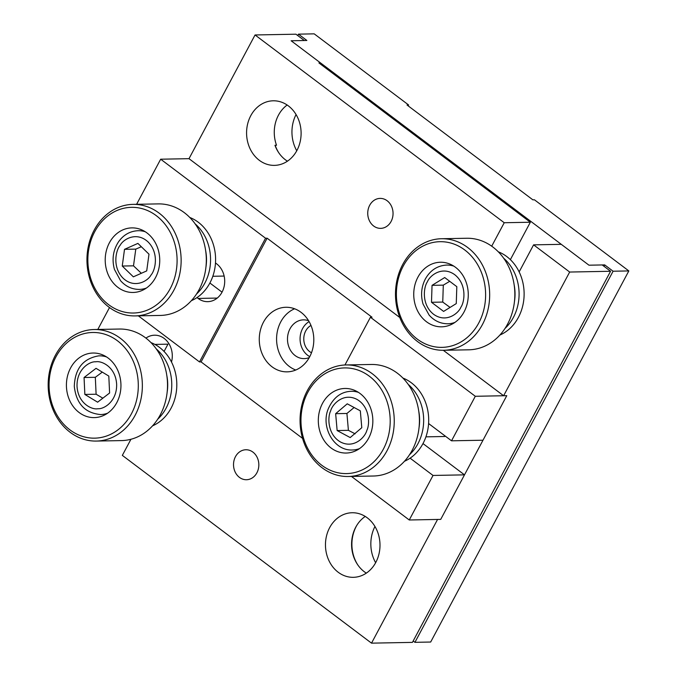 <?xml version="1.0" encoding="UTF-8"?>
<svg xmlns="http://www.w3.org/2000/svg" width="677" height="677" viewBox="0 0 677 677"><rect width="100%" height="100%" fill="white"/><g stroke="black" fill="none" stroke-linecap="round" stroke-linejoin="round"><path stroke-width="1.02" d="M275.167 145.267A33.791 28.527 -91.1 0 0 278.763 152.757M296.061 114.54A33.791 28.527 -91.1 0 0 296.746 150.785M356.906 525.191A33.791 28.527 -91.1 0 0 357.659 564.694M374.948 526.478A33.791 28.527 -91.1 0 0 375.633 562.722M413.165 640.992L414.942 642.329L430.674 642.033L628.831 270.927L613.091 271.223L604.705 264.902L588.973 265.198L291.127 40.764L320.492 62.893L320.026 63.756M414.942 642.329L613.091 271.223M603.969 266.289L604.705 264.902M628.831 270.927L534.441 199.8L532.867 199.833L407.021 105.003L408.595 104.969L314.204 33.85L298.472 34.146L306.859 40.468L291.127 40.764L304.345 40.518L295.951 34.197L255.051 34.967L189.001 158.672L160.677 159.205L136.898 203.743L137.626 204.285M298.472 34.146L297.728 35.534M129.73 439.568L130.483 440.135M408.129 105.84L408.595 104.969M252.919 452.109A14.987 12.651 -91.1 0 0 245.895 449.756A14.987 12.651 -91.1 0 0 233.98 460.656A14.987 12.651 -91.1 0 0 239.43 477.37A14.987 12.651 -91.1 0 0 246.462 479.731A14.987 12.651 -91.1 0 0 258.377 468.831A14.987 12.651 -91.1 0 0 252.919 452.109M387.134 200.747A14.987 12.651 -91.1 0 0 380.11 198.395A14.987 12.651 -91.1 0 0 368.195 209.286A14.987 12.651 -91.1 0 0 373.645 226.008A14.987 12.651 -91.1 0 0 380.677 228.361A14.987 12.651 -91.1 0 0 392.592 217.469A14.987 12.651 -91.1 0 0 387.134 200.747M287.437 161.185A32.293 27.266 -91.1 0 1 285.423 159.806A32.293 27.266 -91.1 0 1 274.947 145.276L276.521 145.242A32.293 27.266 88.9 0 1 287.158 105.011M288.368 105.874A32.293 27.266 -91.1 0 0 273.229 100.797A32.293 27.266 -91.1 0 0 247.562 124.28A32.293 27.266 -91.1 0 0 259.308 160.305A32.293 27.266 -91.1 0 0 274.447 165.374A32.293 27.266 -91.1 0 0 300.123 141.899A32.293 27.266 -91.1 0 0 288.368 105.874M367.264 517.812A32.293 27.266 -91.1 0 0 352.116 512.743A32.293 27.266 -91.1 0 0 326.449 536.218A32.293 27.266 -91.1 0 0 338.195 572.243A32.293 27.266 -91.1 0 0 353.343 577.32A32.293 27.266 -91.1 0 0 379.01 553.837A32.293 27.266 -91.1 0 0 367.264 517.812M365.25 516.441A32.293 27.266 -91.1 0 0 364.311 571.752A32.293 27.266 -91.1 0 0 366.325 573.131M255.051 34.967L504.23 222.733L530.345 222.234L318.918 62.927L320.492 62.893M504.23 222.733L491.705 246.191M530.345 222.234L510.373 259.646M610.578 271.265L569.67 272.044L533.594 244.854L561.284 244.338L588.973 265.198L602.192 264.944L610.578 271.265L412.428 642.38L371.521 643.15L122.334 455.384L130.949 439.263M519.149 271.909L533.594 244.854M371.521 643.15L437.57 519.445L440.719 519.386L506.768 395.681L503.62 395.749L443.291 350.28M399.802 317.513L189.001 158.672M503.62 395.749L569.67 272.044M109.496 307.561L97.81 329.454M164.062 351.456L167.955 344.17L154.889 344.415M171.501 362.034A20.555 17.348 -91.1 0 0 165.645 339.659A20.555 17.348 -91.1 0 0 145.936 338.119M311.496 352.768A14.987 12.651 88.9 0 1 309.685 351.634A14.987 12.651 88.9 0 1 303.795 338.026A14.987 12.651 88.9 0 1 310.98 325.434M301.07 312.351A32.293 27.266 -91.1 0 0 285.931 307.273A32.293 27.266 -91.1 0 0 260.256 330.757A32.293 27.266 -91.1 0 0 272.01 366.782A32.293 27.266 -91.1 0 0 287.15 371.851A32.293 27.266 -91.1 0 0 312.816 348.376A32.293 27.266 -91.1 0 0 301.07 312.351M294.613 308.78A32.293 27.266 -91.1 0 0 276.741 335.538A32.293 27.266 -91.1 0 0 289.316 366.452A32.293 27.266 -91.1 0 0 295.773 370.023M308.585 320.729A19.379 16.358 -91.1 0 0 303.482 319.866A19.379 16.358 -91.1 0 0 288.072 333.956A19.379 16.358 -91.1 0 0 295.13 355.569A19.379 16.358 -91.1 0 0 304.21 358.615A19.379 16.358 -91.1 0 0 309.279 357.558M309.11 321.617A19.379 16.358 -91.1 0 0 300.089 337.925A19.379 16.358 -91.1 0 0 307.713 355.332A19.379 16.358 -91.1 0 0 309.77 356.644M475.305 396.282L506.768 395.681L482.989 440.219L451.525 440.812L475.305 396.282L370.429 317.259L344.94 364.988M451.525 440.812L428.592 423.531M351.456 476.43L409.255 519.987L440.719 519.386L464.498 474.856L433.026 475.449L410.101 458.168M464.498 474.856L422.99 443.579M138.353 315.854L199.503 361.933L201.077 361.907L267.127 238.202L372.003 317.225L370.429 317.259M409.255 519.987L433.026 475.449M215.489 262.955L216.606 263.802A20.555 17.348 -91.1 0 1 224.079 286.718A20.555 17.348 -91.1 0 1 207.746 301.663A20.555 17.348 -91.1 0 1 198.107 298.439L196.99 297.592M209.878 283.003L222.048 292.168M201.077 361.907L302.577 438.383M267.127 238.202L265.553 238.228L160.677 159.205M265.553 238.228L199.503 361.933M196.457 294.106A44.039 37.176 -91.1 0 0 204.843 283.104A44.039 37.176 -91.1 0 0 195.128 223.85M191.363 300.681A44.039 37.176 -91.1 0 0 209.878 283.011A44.039 37.176 -91.1 0 0 189.788 217.469M157.665 419.249A44.039 37.176 -91.1 0 0 166.051 408.256A44.039 37.176 -91.1 0 0 156.336 348.993M152.57 425.833A44.039 37.176 -91.1 0 0 171.086 408.163A44.039 37.176 -91.1 0 0 150.996 342.613M409.56 454.682A44.039 37.176 -91.1 0 0 417.946 443.689A44.039 37.176 -91.1 0 0 408.231 384.426M404.465 461.265A44.039 37.176 -91.1 0 0 422.981 443.587A44.039 37.176 -91.1 0 0 402.891 378.045M504.991 328.463A44.039 37.176 -91.1 0 0 513.369 317.471A44.039 37.176 -91.1 0 0 503.663 258.208M499.888 335.047A44.039 37.176 -91.1 0 0 518.404 317.378A44.039 37.176 -91.1 0 0 498.323 251.827M116.757 402.705A32.293 27.266 -91.1 0 0 117.409 369.583A32.293 27.266 -91.1 0 0 93.071 353.03A32.293 27.266 -91.1 0 0 70.611 367.933A32.293 27.266 -91.1 0 0 69.959 401.063A32.293 27.266 -91.1 0 0 94.298 417.607A32.293 27.266 -91.1 0 0 116.757 402.705M104.14 355.577A32.293 27.266 -91.1 0 0 103.192 356.119M55.929 356.872A52.848 44.614 -91.1 0 0 69.909 429.853A52.848 44.614 -91.1 0 0 131.44 413.765A52.848 44.614 -91.1 0 0 117.46 340.785A52.848 44.614 -91.1 0 0 55.929 356.872M135.112 415.323A55.785 47.094 88.9 0 1 96.312 441.065A55.785 47.094 88.9 0 1 54.278 412.479A55.785 47.094 88.9 0 1 55.404 355.264A55.785 47.094 88.9 0 1 94.205 329.521A55.785 47.094 88.9 0 1 136.229 358.099A55.785 47.094 88.9 0 1 135.112 415.323M96.312 441.065L121.488 440.592A55.785 47.094 -91.1 0 0 160.28 414.84A55.785 47.094 -91.1 0 0 161.405 357.625A55.785 47.094 -91.1 0 0 119.372 329.039L94.205 329.521M167.134 392.33A41.102 34.705 -91.1 0 0 166.821 375.54M104.292 414.146A32.293 27.266 -91.1 0 0 105.257 414.654M109.403 242.789A32.293 27.266 -91.1 0 0 108.752 275.911A32.293 27.266 -91.1 0 0 133.081 292.464A32.293 27.266 -91.1 0 0 155.549 277.562A32.293 27.266 -91.1 0 0 156.192 244.431A32.293 27.266 -91.1 0 0 131.863 227.887A32.293 27.266 -91.1 0 0 109.403 242.789M143.084 288.994A32.293 27.266 -91.1 0 0 144.04 289.502M170.232 288.622A52.848 44.614 -91.1 0 0 156.252 215.641A52.848 44.614 -91.1 0 0 94.721 231.729A52.848 44.614 -91.1 0 0 108.692 304.709A52.848 44.614 -91.1 0 0 170.232 288.622M94.196 230.112A55.785 47.094 88.9 0 1 132.988 204.369A55.785 47.094 88.9 0 1 175.021 232.956A55.785 47.094 88.9 0 1 173.896 290.171A55.785 47.094 88.9 0 1 135.104 315.914A55.785 47.094 88.9 0 1 93.071 287.336A55.785 47.094 88.9 0 1 94.196 230.112M135.104 315.914L160.271 315.44A55.785 47.094 -91.1 0 0 199.072 289.697A55.785 47.094 -91.1 0 0 200.197 232.482A55.785 47.094 -91.1 0 0 158.164 203.895L132.988 204.369M205.926 267.187A41.102 34.705 -91.1 0 0 205.613 250.397M142.923 230.425A32.293 27.266 -91.1 0 0 141.984 230.967M464.075 311.919A32.293 27.266 -91.1 0 0 464.727 278.797A32.293 27.266 -91.1 0 0 440.397 262.244A32.293 27.266 -91.1 0 0 417.929 277.147A32.293 27.266 -91.1 0 0 417.286 310.278A32.293 27.266 -91.1 0 0 441.616 326.822A32.293 27.266 -91.1 0 0 464.075 311.919M451.457 264.792A32.293 27.266 -91.1 0 0 450.518 265.333M403.247 266.086A52.848 44.614 -91.1 0 0 417.227 339.067A52.848 44.614 -91.1 0 0 478.757 322.98A52.848 44.614 -91.1 0 0 464.786 249.999A52.848 44.614 -91.1 0 0 403.247 266.086M482.43 324.537A55.785 47.094 88.9 0 1 443.63 350.28A55.785 47.094 88.9 0 1 401.605 321.693A55.785 47.094 88.9 0 1 402.722 264.479A55.785 47.094 88.9 0 1 441.522 238.736A55.785 47.094 88.9 0 1 483.556 267.313A55.785 47.094 88.9 0 1 482.43 324.537M443.63 350.28L468.806 349.806A55.785 47.094 -91.1 0 0 507.606 324.055A55.785 47.094 -91.1 0 0 508.723 266.84A55.785 47.094 -91.1 0 0 466.698 238.253L441.522 238.736M514.461 301.544A41.102 34.705 -91.1 0 0 514.139 284.755M451.618 323.361A32.293 27.266 -91.1 0 0 452.574 323.86M322.506 403.365A32.293 27.266 -91.1 0 0 321.854 436.496A32.293 27.266 -91.1 0 0 346.192 453.04A32.293 27.266 -91.1 0 0 368.652 438.137A32.293 27.266 -91.1 0 0 369.303 405.015A32.293 27.266 -91.1 0 0 344.965 388.463A32.293 27.266 -91.1 0 0 322.506 403.365M356.187 449.579A32.293 27.266 -91.1 0 0 357.151 450.078M383.334 449.198A52.848 44.614 -91.1 0 0 369.354 376.217A52.848 44.614 -91.1 0 0 307.823 392.305A52.848 44.614 -91.1 0 0 321.803 465.285A52.848 44.614 -91.1 0 0 383.334 449.198M307.299 390.697A55.785 47.094 88.9 0 1 346.099 364.945A55.785 47.094 88.9 0 1 388.124 393.532A55.785 47.094 88.9 0 1 387.007 450.755A55.785 47.094 88.9 0 1 348.206 476.498A55.785 47.094 88.9 0 1 306.173 447.912A55.785 47.094 88.9 0 1 307.299 390.697M348.206 476.498L373.382 476.016A55.785 47.094 -91.1 0 0 412.175 450.273A55.785 47.094 -91.1 0 0 413.3 393.058A55.785 47.094 -91.1 0 0 371.267 364.471L346.099 364.945M419.029 427.762A41.102 34.705 -91.1 0 0 418.716 410.973M356.034 391.01A32.293 27.266 -91.1 0 0 355.087 391.551M98.614 355.882A29.356 24.787 88.9 0 1 99.426 355.848A29.356 24.787 88.9 0 1 106.543 356.94M107.609 413.19A29.356 24.787 88.9 0 1 101.347 414.527A29.356 24.787 88.9 0 1 100.534 414.552C85.023 413.063 76.281 403.687 74.301 386.432C74.91 368.821 82.992 358.641 98.546 355.882L99.426 355.848M102.286 372.122L95.322 377.301L96.109 394.226L102.853 398.186M84.058 377.512L84.853 394.437L97.615 402.189L109.598 393.015L108.811 376.082L96.041 368.33L84.058 377.512L95.322 377.301M84.853 394.437L96.109 394.226M454.927 322.404A29.356 24.787 88.9 0 1 447.852 323.767C440.524 323.75 434.296 320.864 429.142 315.118L423.074 304.117C420.535 295.341 421.289 286.963 425.342 279.009C430.259 270.258 437.393 265.612 446.744 265.062A29.356 24.787 88.9 0 1 453.869 266.154M449.706 281.319L443.3 285.135L442.75 302.069L450.07 307.417M432.044 285.347L431.494 302.28L443.604 311.412L456.264 303.601L456.814 286.667L444.704 277.545L432.044 285.347L443.3 285.135M431.494 302.28L442.75 302.069M359.504 448.623A29.356 24.787 88.9 0 1 352.429 449.985C333.93 451.034 320.568 426.992 328.269 408.84C333.312 397.551 340.988 391.695 351.312 391.281A29.356 24.787 88.9 0 1 358.438 392.372M354.122 407.512L346.92 413.469L348.401 430.335L355.146 433.839M335.657 413.681L337.138 430.555L350.204 437.562L361.789 427.703L360.316 410.837L347.242 403.822L335.657 413.681L346.92 413.469M348.401 430.335L337.138 430.555M146.401 288.047A29.356 24.787 88.9 0 1 139.318 289.409C131.964 289.384 125.71 286.481 120.557 280.693L114.438 269.404C111.73 259.384 113.101 250.177 118.56 241.774C123.552 234.775 130.102 231.085 138.21 230.705A29.356 24.787 88.9 0 1 145.335 231.796M141.332 246.741L135.781 249.119L133.504 265.833L141.349 273.28M124.517 249.331L122.249 266.044L133.344 276.834L146.714 270.902L148.991 254.18L137.896 243.398L124.517 249.331L135.781 249.119M122.249 266.044L133.504 265.833M217.249 298.075L198.107 298.439M95.736 361.806C101.482 360.528 115.555 366.773 116.63 384.121C117.172 401.495 103.759 409.331 97.92 408.722C92.174 410 78.109 403.754 77.034 386.406C76.493 369.024 89.906 361.196 95.736 361.806M427.373 281.835C429.785 275.531 442.157 265.596 454.724 274.684C466.995 284.315 464.701 301.84 460.935 307.121C458.515 313.417 446.151 323.361 433.585 314.272C421.306 304.642 423.607 287.116 427.373 281.835M366.832 430.411C365.191 437.054 354.147 448.978 340.641 442.073C327.346 434.592 327.524 416.846 330.621 410.981C332.255 404.33 343.298 392.415 356.813 399.312C370.107 406.792 369.921 424.547 366.832 430.411M120.244 245.167C123.282 239.269 136.585 231.179 148.136 241.994C159.349 253.308 155.278 270.36 150.996 275.057C147.958 280.963 134.655 289.045 123.104 278.23C111.891 266.924 115.962 249.872 120.244 245.167M425.918 436.851L444.713 436.496M212.815 276.275L224.146 276.064"/></g></svg>
